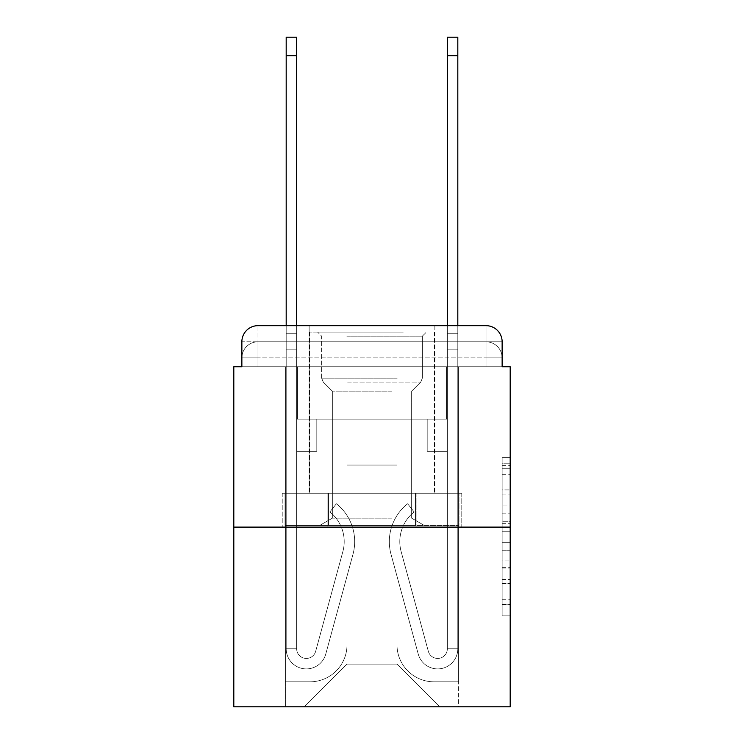 <?xml version="1.0" encoding="UTF-8"?>
<svg xmlns="http://www.w3.org/2000/svg" width="744" height="744" viewBox="0 0 744 744"><rect width="100%" height="100%" fill="white"/><g stroke="black" fill="none" stroke-linecap="round" stroke-linejoin="round"><path stroke-width="0.56" stroke-dasharray="3.72 2.79" d="M502.135 505.939L502.135 531.244L510.189 531.244L510.189 607.969L510.189 465.595L510.189 531.244L502.135 531.244L502.135 463.224L502.135 615.874L502.135 457.69L502.135 604.798L510.189 604.798L502.135 604.798L510.189 604.798L502.135 604.798L502.135 579.492L502.135 615.874L510.189 615.874L510.189 457.69L510.189 604.407L510.189 542.32L502.135 542.32L510.189 542.32L510.189 579.492L510.189 468.757L502.135 468.757L510.189 468.757L510.189 615.874L510.189 465.595L510.189 615.874L502.135 615.874L502.135 457.69L510.189 457.69L510.189 465.595L510.189 457.69L510.189 465.595L510.189 457.69L510.189 463.224L510.189 457.69L502.135 457.69L502.135 468.757L510.189 468.757L502.135 468.757L502.135 505.939L510.189 505.939M257.982 366.764L241.865 366.764L241.865 357.901L486.018 357.901L241.865 357.901L257.982 357.901L257.982 341.784L486.018 341.784L257.982 341.784L486.018 341.784L486.018 357.901L502.135 357.901L486.018 357.901L486.018 341.784L486.018 357.901L502.135 357.901L486.018 357.901L502.135 357.901L486.018 357.901L502.135 357.901L486.018 357.901L502.135 357.901L486.018 357.901L502.135 357.901L486.018 357.901L502.135 357.901L486.018 357.901L502.135 357.901L486.018 357.901L502.135 357.901L486.018 357.901L486.018 341.784L486.018 357.901L486.018 341.784L486.018 357.901L486.018 341.784L486.018 357.901L486.018 341.784L486.018 357.901L486.018 341.784L486.018 357.901L486.018 341.784L486.018 357.901L486.018 341.784L486.018 357.901L486.018 341.784L502.135 341.784L257.982 341.784L486.018 341.784L257.982 341.784L486.018 341.784L257.982 341.784L486.018 341.784L257.982 341.784L486.018 341.784L486.018 366.764L241.865 366.764L241.865 357.901L257.982 357.901L257.982 341.784L241.865 341.784A16.117 16.117 0 0 1 257.982 325.667L486.018 325.667L257.982 325.667A16.117 16.117 0 0 0 241.865 341.784L257.982 341.784A16.117 16.117 0 0 0 241.865 357.901L257.982 357.901L241.865 357.901L257.982 357.901L241.865 357.901L257.982 357.901L241.865 357.901L257.982 357.901L241.865 357.901L257.982 357.901L241.865 357.901L257.982 357.901L241.865 357.901L241.865 366.764L241.865 357.901L241.865 366.764L241.865 357.901L241.865 366.764L241.865 357.901L241.865 366.764L233.811 366.764L233.811 706.8L510.189 706.8L510.189 366.764L502.135 366.764L502.135 341.784A16.117 16.117 0 0 0 486.018 325.667A16.117 16.117 0 0 1 502.135 341.784L502.135 366.764L241.865 366.764L241.865 341.784L241.865 366.764L502.135 366.764L486.018 366.764L502.135 366.764L486.018 366.764L502.135 366.764L486.018 366.764L502.135 366.764L486.018 366.764L502.135 366.764L486.018 366.764L502.135 366.764L486.018 366.764L502.135 366.764L486.018 366.764L502.135 366.764L486.018 366.764L502.135 366.764L486.018 366.764L486.018 325.667A16.117 16.117 0 0 1 502.135 341.784A16.117 16.117 0 0 0 486.018 325.667L486.018 341.784A16.117 16.117 0 0 1 502.135 357.901A16.117 16.117 0 0 0 486.018 341.784A16.117 16.117 0 0 1 502.135 357.901A16.117 16.117 0 0 0 486.018 341.784A16.117 16.117 0 0 1 502.135 357.901A16.117 16.117 0 0 0 486.018 341.784A16.117 16.117 0 0 1 502.135 357.901A16.117 16.117 0 0 0 486.018 341.784A16.117 16.117 0 0 1 502.135 357.901L502.135 366.764L486.018 366.764L486.018 357.901L486.018 366.764L486.018 357.901L486.018 366.764L486.018 357.901L486.018 366.764L486.018 357.901L486.018 366.764L486.018 357.901L486.018 366.764L486.018 357.901L486.018 366.764L486.018 357.901L486.018 366.764L486.018 357.901L486.018 366.764L486.018 357.901L486.018 366.764L257.982 366.764L257.982 357.901L241.865 357.901L257.982 357.901L257.982 341.784A16.117 16.117 0 0 0 241.865 357.901A16.117 16.117 0 0 1 257.982 341.784A16.117 16.117 0 0 0 241.865 357.901A16.117 16.117 0 0 1 257.982 341.784A16.117 16.117 0 0 0 241.865 357.901A16.117 16.117 0 0 1 257.982 341.784A16.117 16.117 0 0 0 241.865 357.901A16.117 16.117 0 0 1 257.982 341.784L257.982 366.764L257.982 341.784L257.982 366.764L257.982 341.784L257.982 366.764L257.982 357.901L257.982 366.764L257.982 357.901L257.982 366.764L257.982 357.901L257.982 366.764L257.982 357.901L257.982 366.764L257.982 357.901L257.982 366.764L257.982 357.901L257.982 366.764L257.982 357.901L257.982 366.764L241.865 366.764L257.982 366.764M434.849 325.667L434.849 493.272L309.151 493.272L434.849 493.272L309.151 493.272L309.151 325.667L434.849 325.667L309.151 325.667L434.849 325.667L309.151 325.667L434.849 325.667L434.849 493.272L309.151 493.272L309.151 325.667M510.189 521.758L510.189 513.844L510.189 521.758L502.135 521.758L502.135 489.915L502.135 583.64L502.135 560.111L510.189 560.111L502.135 560.111L502.135 615.874L510.189 615.874L502.135 615.874L510.189 615.874L502.135 615.874L502.135 457.69L510.189 457.69L502.135 457.69L510.189 457.69L502.135 457.69L502.135 521.758L510.189 521.758M233.811 527.115L510.189 527.115M286.189 325.667L296.661 325.667L296.661 333.721L296.661 37.2L296.661 419.142L316.805 419.142L296.661 419.142L316.805 419.142L296.661 419.142L296.661 648.787A9.672 9.672 0 0 0 315.661 651.326A9.672 9.672 0 0 1 296.661 648.787A9.672 9.672 0 0 0 315.661 651.326L342.863 551.583A37.87 37.87 0 0 0 329.871 511.946A37.87 37.87 0 0 1 342.863 551.583A37.87 37.87 0 0 0 329.871 511.946L336.381 503.744A48.351 48.351 0 0 1 352.972 554.336L325.76 654.088A20.144 20.144 0 0 1 286.189 648.787L286.189 333.721L296.661 333.721L296.661 37.2L296.661 419.142L296.661 37.2L296.661 419.142L316.805 419.142L316.805 451.366L316.805 419.142L316.805 451.366L296.661 451.366L296.661 648.787L286.189 648.787L286.189 333.721L296.661 333.721L296.661 37.2L296.661 419.142L316.805 419.142L296.661 419.142L296.661 451.366L296.661 37.2L296.661 419.142L316.805 419.142L296.661 419.142L316.805 419.142L316.805 451.366L296.661 451.366L296.661 648.787L286.189 648.787L286.189 37.2L286.189 349.838L286.189 333.721L296.661 333.721L296.661 37.2L296.661 349.838L296.661 37.2L286.189 37.2L286.189 333.721L296.661 333.721L296.661 648.787A9.672 9.672 0 0 0 315.661 651.326L342.863 551.583A37.87 37.87 0 0 0 329.871 511.946L336.381 503.744A48.351 48.351 0 0 1 352.972 554.336L325.76 654.088A20.144 20.144 0 0 1 286.189 648.787L286.189 333.721L296.661 333.721L286.189 333.721L286.189 37.2L286.189 349.838L286.189 333.721L296.661 333.721L286.189 333.721L296.661 333.721L286.189 333.721L286.189 37.2L286.189 349.838L286.189 333.721L296.661 333.721L286.189 333.721L296.661 333.721L286.189 333.721L286.189 37.2L286.189 349.838L286.189 333.721L296.661 333.721L286.189 333.721L296.661 333.721L286.189 333.721L286.189 37.2L286.189 349.838L286.189 333.721L296.661 333.721L286.189 333.721L296.661 333.721L286.189 333.721L286.189 37.2L286.189 349.838L286.189 333.721L296.661 333.721L286.189 333.721L296.661 333.721L286.189 333.721L286.189 37.2L286.189 349.838L296.661 349.838L296.661 333.721L286.189 333.721L296.661 333.721L286.189 333.721L296.661 333.721L296.661 419.142L296.661 349.838L296.661 419.142L316.805 419.142L316.805 451.366L296.661 451.366L296.661 419.142L316.805 419.142L296.661 419.142L296.661 648.787A9.672 9.672 0 0 0 315.661 651.326A9.672 9.672 0 0 1 296.661 648.787L286.189 648.787L286.189 349.838L296.661 349.838L296.661 333.721L286.189 333.721L286.189 37.2L286.189 349.838L296.661 349.838L296.661 419.142L296.661 333.721L286.189 333.721L296.661 333.721L286.189 333.721L286.189 55.735L286.189 349.838L296.661 349.838L296.661 419.142L316.805 419.142L296.661 419.142L316.805 419.142L316.805 451.366L296.661 451.366L296.661 648.787L286.189 648.787L286.189 349.838L296.661 349.838L296.661 451.366L296.661 419.142L316.805 419.142L316.805 451.366L316.805 419.142L296.661 419.142L316.805 419.142L296.661 419.142L296.661 648.787A9.672 9.672 0 0 0 315.661 651.326L342.863 551.583A37.87 37.87 0 0 0 329.871 511.946A37.87 37.87 0 0 1 342.863 551.583A37.87 37.87 0 0 0 329.871 511.946L336.381 503.744A48.351 48.351 0 0 1 352.972 554.336L325.76 654.088A20.144 20.144 0 0 1 286.189 648.787L286.189 349.838L296.661 349.838L296.661 419.142L316.805 419.142L316.805 451.366L316.805 419.142L316.805 451.366L296.661 451.366L296.661 648.787A9.672 9.672 0 0 0 315.661 651.326L342.863 551.583A37.87 37.87 0 0 0 329.871 511.946L336.381 503.744A48.351 48.351 0 0 1 352.972 554.336L325.76 654.088A20.144 20.144 0 0 1 286.189 648.787L286.189 349.838L296.661 349.838L296.661 419.142L316.805 419.142L296.661 419.142L296.661 451.366L296.661 419.142L316.805 419.142L296.661 419.142L316.805 419.142L316.805 451.366L296.661 451.366L296.661 648.787L286.189 648.787L286.189 349.838L296.661 349.838L296.661 648.787L286.189 648.787L286.189 349.838L296.661 349.838L296.661 419.142L316.805 419.142L316.805 451.366L296.661 451.366L296.661 419.142L316.805 419.142L296.661 419.142L296.661 648.787A9.672 9.672 0 0 0 315.661 651.326A9.672 9.672 0 0 1 296.661 648.787A9.672 9.672 0 0 0 315.661 651.326L342.863 551.583A37.87 37.87 0 0 0 329.871 511.946A37.87 37.87 0 0 1 342.863 551.583A37.87 37.87 0 0 0 329.871 511.946L336.381 503.744A48.351 48.351 0 0 1 352.972 554.336L325.76 654.088A20.144 20.144 0 0 1 286.189 648.787L286.189 349.838L296.661 349.838L296.661 419.142L316.805 419.142L296.661 419.142L316.805 419.142L316.805 451.366L296.661 451.366L296.661 648.787L286.189 648.787L286.189 349.838L296.661 349.838L286.189 349.838L296.661 349.838L286.189 349.838L296.661 349.838L286.189 349.838L296.661 349.838L286.189 349.838L296.661 349.838L286.189 349.838L286.189 648.787L286.189 333.721L296.661 333.721L286.189 333.721L296.661 333.721L286.189 333.721L286.189 325.667M447.339 325.667L457.811 325.667L457.811 333.721L447.339 333.721L447.339 37.2L447.339 419.142L427.196 419.142L447.339 419.142L427.196 419.142L447.339 419.142L447.339 648.787A9.672 9.672 0 0 1 428.339 651.326A9.672 9.672 0 0 0 447.339 648.787A9.672 9.672 0 0 1 428.339 651.326L401.137 551.583A37.87 37.87 0 0 1 414.129 511.946A37.87 37.87 0 0 0 401.137 551.583A37.87 37.87 0 0 1 414.129 511.946L407.619 503.744A48.351 48.351 0 0 0 391.028 554.336L418.24 654.088A20.144 20.144 0 0 0 457.811 648.787L457.811 333.721L447.339 333.721L447.339 37.2L447.339 419.142L447.339 37.2L447.339 419.142L427.196 419.142L427.196 451.366L427.196 419.142L427.196 451.366L447.339 451.366L447.339 648.787L457.811 648.787L457.811 37.2L457.811 349.838L457.811 333.721L447.339 333.721L447.339 37.2L447.339 419.142L427.196 419.142L447.339 419.142L447.339 451.366L447.339 37.2L447.339 419.142L427.196 419.142L447.339 419.142L427.196 419.142L427.196 451.366L447.339 451.366L447.339 648.787L457.811 648.787L457.811 333.721L447.339 333.721L447.339 37.2L447.339 325.667M396.98 644.76A37.07 37.07 0 0 0 434.04 681.82A37.07 37.07 0 0 1 396.98 644.76L396.98 465.065L396.98 644.76A37.07 37.07 0 0 0 434.04 681.82L458.62 681.82L434.04 681.82A37.07 37.07 0 0 1 396.98 644.76L396.98 465.065L347.02 465.065L396.98 465.065L396.98 644.76A37.07 37.07 0 0 0 434.04 681.82L458.62 681.82L434.04 681.82A37.07 37.07 0 0 1 396.98 644.76L396.98 465.065L347.02 465.065L347.02 644.76L347.02 465.065L396.98 465.065L396.98 644.76A37.07 37.07 0 0 0 434.04 681.82L458.62 681.82L434.04 681.82A37.07 37.07 0 0 1 396.98 644.76L396.98 465.065L347.02 465.065L347.02 644.76A37.07 37.07 0 0 1 309.96 681.82A37.07 37.07 0 0 0 347.02 644.76L347.02 465.065L396.98 465.065L396.98 644.76A37.07 37.07 0 0 0 434.04 681.82L458.62 681.82L434.04 681.82A37.07 37.07 0 0 1 396.98 644.76L396.98 465.065L347.02 465.065L347.02 644.76A37.07 37.07 0 0 1 309.96 681.82L285.38 681.82L309.96 681.82A37.07 37.07 0 0 0 347.02 644.76L347.02 465.065L396.98 465.065L396.98 644.76A37.07 37.07 0 0 0 434.04 681.82L458.62 681.82L434.04 681.82A37.07 37.07 0 0 1 396.98 644.76L396.98 465.065L347.02 465.065L347.02 644.76A37.07 37.07 0 0 1 309.96 681.82L285.38 681.82L309.96 681.82A37.07 37.07 0 0 0 347.02 644.76L347.02 465.065L396.98 465.065L396.98 644.76A37.07 37.07 0 0 0 434.04 681.82L458.62 681.82L434.04 681.82A37.07 37.07 0 0 1 396.98 644.76L396.98 465.065L347.02 465.065L347.02 644.76A37.07 37.07 0 0 1 309.96 681.82L285.38 681.82L309.96 681.82A37.07 37.07 0 0 0 347.02 644.76L347.02 465.065L396.98 465.065L396.98 644.76A37.07 37.07 0 0 0 434.04 681.82L458.62 681.82L434.04 681.82A37.07 37.07 0 0 1 396.98 644.76L396.98 465.065L347.02 465.065L347.02 644.76A37.07 37.07 0 0 1 309.96 681.82L285.38 681.82L309.96 681.82A37.07 37.07 0 0 0 347.02 644.76L347.02 465.065L396.98 465.065L396.98 644.76A37.07 37.07 0 0 0 434.04 681.82L458.62 681.82L434.04 681.82A37.07 37.07 0 0 1 396.98 644.76L396.98 465.065L347.02 465.065L347.02 644.76A37.07 37.07 0 0 1 309.96 681.82L285.38 681.82L309.96 681.82A37.07 37.07 0 0 0 347.02 644.76L347.02 465.065L396.98 465.065L396.98 644.76M285.38 366.764L285.38 681.82L309.96 681.82A37.07 37.07 0 0 0 347.02 644.76A37.07 37.07 0 0 1 309.96 681.82L285.38 681.82L285.38 366.764L297.47 366.764L297.47 419.142L446.53 419.142L297.47 419.142L446.53 419.142L297.47 419.142L446.53 419.142L297.47 419.142L446.53 419.142L297.47 419.142L446.53 419.142L297.47 419.142L446.53 419.142L297.47 419.142L446.53 419.142L297.47 419.142L446.53 419.142L297.47 419.142L446.53 419.142L297.47 419.142L446.53 419.142L297.47 419.142L297.47 366.764L285.38 366.764L285.38 681.82L285.38 366.764L297.47 366.764L297.47 419.142L297.47 366.764L285.38 366.764L285.38 681.82L285.38 366.764L297.47 366.764L297.47 419.142L297.47 366.764L285.38 366.764L285.38 681.82L285.38 366.764L297.47 366.764L297.47 419.142L297.47 366.764L285.38 366.764L285.38 681.82L285.38 366.764L297.47 366.764L297.47 419.142L297.47 366.764L285.38 366.764L285.38 681.82L285.38 366.764L297.47 366.764L297.47 419.142L297.47 366.764L285.38 366.764L285.38 681.82L285.38 366.764L297.47 366.764L297.47 419.142L297.47 366.764L285.38 366.764L285.38 681.82L285.38 366.764L297.47 366.764L297.47 419.142L297.47 366.764L285.38 366.764L285.38 681.82L309.96 681.82A37.07 37.07 0 0 0 347.02 644.76L347.02 465.065L347.02 644.76A37.07 37.07 0 0 1 309.96 681.82A37.07 37.07 0 0 0 347.02 644.76L347.02 465.065L396.98 465.065L347.02 465.065L347.02 644.76A37.07 37.07 0 0 1 309.96 681.82L285.38 681.82L285.38 366.764L297.47 366.764L297.47 419.142L297.47 366.764L285.38 366.764L285.38 706.8L304.315 706.8L285.38 706.8L285.38 366.764L297.47 366.764L297.47 419.142L297.47 366.764L285.38 366.764M446.53 366.764L446.53 419.142L446.53 366.764L458.62 366.764L458.62 681.82L434.04 681.82L458.62 681.82L458.62 366.764L446.53 366.764L446.53 419.142L446.53 366.764L458.62 366.764L458.62 681.82L458.62 366.764L446.53 366.764L446.53 419.142L446.53 366.764L458.62 366.764L458.62 681.82L458.62 366.764L446.53 366.764L446.53 419.142L446.53 366.764L458.62 366.764L458.62 681.82L458.62 366.764L446.53 366.764L446.53 419.142L446.53 366.764L458.62 366.764L458.62 681.82L458.62 366.764L446.53 366.764L446.53 419.142L446.53 366.764L458.62 366.764L458.62 681.82L458.62 366.764L446.53 366.764L446.53 419.142L446.53 366.764L458.62 366.764L458.62 681.82L458.62 366.764L446.53 366.764L446.53 419.142L446.53 366.764L458.62 366.764L458.62 681.82L458.62 366.764L446.53 366.764L446.53 419.142L446.53 366.764L458.62 366.764L458.62 681.82L458.62 366.764L446.53 366.764L446.53 419.142L446.53 366.764L458.62 366.764L458.62 706.8L304.315 706.8L458.62 706.8L458.62 366.764L446.53 366.764M396.98 465.065L396.98 664.094L396.98 465.065L347.02 465.065L347.02 664.094L396.98 664.094L347.02 664.094L347.02 465.065L347.02 664.094L304.315 706.8L347.02 664.094L304.315 706.8L347.02 664.094L347.02 465.065L396.98 465.065L396.98 664.094L439.685 706.8L396.98 664.094L439.685 706.8L396.98 664.094L396.98 465.065L347.02 465.065L396.98 465.065M327.109 527.115L461.782 527.115L327.109 527.115L327.109 493.272L282.218 493.272L461.782 493.272L327.109 493.272L327.109 527.115L327.109 493.272L282.218 493.272L282.218 527.115L282.218 493.272L416.891 493.272L416.891 527.115L461.782 527.115L416.891 527.115L416.891 493.272L461.782 493.272L461.782 527.115L461.782 493.272L327.109 493.272L327.109 527.115M257.982 325.667A16.117 16.117 0 0 0 241.865 341.784A16.117 16.117 0 0 1 257.982 325.667L257.982 341.784L257.982 325.667M416.891 493.272L416.891 527.115L416.891 493.272M502.135 531.244L510.189 531.244L502.135 531.244M502.135 463.224L502.135 457.69L502.135 463.224L510.189 463.224L502.135 463.224M502.135 583.25L502.135 550.225L502.135 583.25L510.189 583.25L502.135 583.25M502.135 550.225L502.135 542.32L510.189 542.32L502.135 542.32L502.135 550.225L510.189 550.225L502.135 550.225M502.135 489.915L502.135 468.757L502.135 489.915L510.189 489.915L502.135 489.915M502.135 457.69L510.189 457.69L502.135 457.69L502.135 465.595L502.135 457.69L510.189 457.69M502.135 615.874L510.189 615.874L502.135 615.874L502.135 607.969L502.135 615.874M457.811 55.735L457.811 648.787L457.811 349.838L457.811 648.787L457.811 349.838L457.811 648.787L457.811 349.838L457.811 648.787L457.811 349.838L457.811 648.787L457.811 349.838L457.811 648.787L457.811 349.838L457.811 648.787L447.339 648.787L457.811 648.787A20.144 20.144 0 0 1 418.24 654.088A20.144 20.144 0 0 0 457.811 648.787A20.144 20.144 0 0 1 418.24 654.088A20.144 20.144 0 0 0 457.811 648.787L447.339 648.787L457.811 648.787A20.144 20.144 0 0 1 418.24 654.088A20.144 20.144 0 0 0 457.811 648.787A20.144 20.144 0 0 1 418.24 654.088A20.144 20.144 0 0 0 457.811 648.787L447.339 648.787L457.811 648.787A20.144 20.144 0 0 1 418.24 654.088A20.144 20.144 0 0 0 457.811 648.787A20.144 20.144 0 0 1 418.24 654.088A20.144 20.144 0 0 0 457.811 648.787L447.339 648.787L457.811 648.787A20.144 20.144 0 0 1 418.24 654.088A20.144 20.144 0 0 0 457.811 648.787A20.144 20.144 0 0 1 418.24 654.088A20.144 20.144 0 0 0 457.811 648.787L447.339 648.787L457.811 648.787A20.144 20.144 0 0 1 418.24 654.088A20.144 20.144 0 0 0 457.811 648.787A20.144 20.144 0 0 1 418.24 654.088A20.144 20.144 0 0 0 457.811 648.787L447.339 648.787L457.811 648.787A20.144 20.144 0 0 1 418.24 654.088A20.144 20.144 0 0 0 457.811 648.787A20.144 20.144 0 0 1 418.24 654.088A20.144 20.144 0 0 0 457.811 648.787L447.339 648.787L457.811 648.787A20.144 20.144 0 0 1 418.24 654.088A20.144 20.144 0 0 0 457.811 648.787A20.144 20.144 0 0 1 418.24 654.088A20.144 20.144 0 0 0 457.811 648.787L447.339 648.787L457.811 648.787A20.144 20.144 0 0 1 418.24 654.088A20.144 20.144 0 0 0 457.811 648.787A20.144 20.144 0 0 1 418.24 654.088A20.144 20.144 0 0 0 457.811 648.787A20.144 20.144 0 0 1 418.24 654.088A20.144 20.144 0 0 0 457.811 648.787A20.144 20.144 0 0 1 418.24 654.088L391.028 554.336A48.351 48.351 0 0 1 407.619 503.744A48.351 48.351 0 0 0 391.028 554.336A48.351 48.351 0 0 1 407.619 503.744A48.351 48.351 0 0 0 391.028 554.336A48.351 48.351 0 0 1 407.619 503.744A48.351 48.351 0 0 0 391.028 554.336A48.351 48.351 0 0 1 407.619 503.744A48.351 48.351 0 0 0 391.028 554.336A48.351 48.351 0 0 1 407.619 503.744A48.351 48.351 0 0 0 391.028 554.336A48.351 48.351 0 0 1 407.619 503.744A48.351 48.351 0 0 0 391.028 554.336A48.351 48.351 0 0 1 407.619 503.744A48.351 48.351 0 0 0 391.028 554.336A48.351 48.351 0 0 1 407.619 503.744A48.351 48.351 0 0 0 391.028 554.336A48.351 48.351 0 0 1 407.619 503.744A48.351 48.351 0 0 0 391.028 554.336A48.351 48.351 0 0 1 407.619 503.744A48.351 48.351 0 0 0 391.028 554.336A48.351 48.351 0 0 1 407.619 503.744A48.351 48.351 0 0 0 391.028 554.336A48.351 48.351 0 0 1 407.619 503.744A48.351 48.351 0 0 0 391.028 554.336A48.351 48.351 0 0 1 407.619 503.744A48.351 48.351 0 0 0 391.028 554.336A48.351 48.351 0 0 1 407.619 503.744A48.351 48.351 0 0 0 391.028 554.336A48.351 48.351 0 0 1 407.619 503.744A48.351 48.351 0 0 0 391.028 554.336A48.351 48.351 0 0 1 407.619 503.744A48.351 48.351 0 0 0 391.028 554.336A48.351 48.351 0 0 1 407.619 503.744A48.351 48.351 0 0 0 391.028 554.336A48.351 48.351 0 0 1 407.619 503.744L414.129 511.946L407.619 503.744A48.351 48.351 0 0 0 391.028 554.336L418.24 654.088A20.144 20.144 0 0 0 457.811 648.787L447.339 648.787A9.672 9.672 0 0 1 428.339 651.326L401.137 551.583A37.87 37.87 0 0 1 414.129 511.946L407.619 503.744A48.351 48.351 0 0 0 391.028 554.336L418.24 654.088A20.144 20.144 0 0 0 457.811 648.787L457.811 349.838L447.339 349.838L447.339 419.142L447.339 349.838L447.339 419.142L447.339 349.838L447.339 419.142L447.339 349.838L447.339 419.142L427.196 419.142L447.339 419.142L447.339 648.787A9.672 9.672 0 0 1 428.339 651.326L401.137 551.583A37.87 37.87 0 0 1 414.129 511.946L407.619 503.744L414.129 511.946A37.87 37.87 0 0 0 401.137 551.583L428.339 651.326L401.137 551.583A37.87 37.87 0 0 1 414.129 511.946A37.87 37.87 0 0 0 401.137 551.583L428.339 651.326L401.137 551.583A37.87 37.87 0 0 1 414.129 511.946A37.87 37.87 0 0 0 401.137 551.583L428.339 651.326L401.137 551.583A37.87 37.87 0 0 1 414.129 511.946A37.87 37.87 0 0 0 401.137 551.583L428.339 651.326L401.137 551.583A37.87 37.87 0 0 1 414.129 511.946A37.87 37.87 0 0 0 401.137 551.583L428.339 651.326L401.137 551.583A37.87 37.87 0 0 1 414.129 511.946A37.87 37.87 0 0 0 401.137 551.583L428.339 651.326L401.137 551.583A37.87 37.87 0 0 1 414.129 511.946A37.87 37.87 0 0 0 401.137 551.583L428.339 651.326L401.137 551.583A37.87 37.87 0 0 1 414.129 511.946A37.87 37.87 0 0 0 401.137 551.583L428.339 651.326L401.137 551.583A37.87 37.87 0 0 1 414.129 511.946A37.87 37.87 0 0 0 401.137 551.583L428.339 651.326L401.137 551.583A37.87 37.87 0 0 1 414.129 511.946A37.87 37.87 0 0 0 401.137 551.583L428.339 651.326L401.137 551.583A37.87 37.87 0 0 1 414.129 511.946A37.87 37.87 0 0 0 401.137 551.583L428.339 651.326L401.137 551.583A37.87 37.87 0 0 1 414.129 511.946A37.87 37.87 0 0 0 401.137 551.583L428.339 651.326L401.137 551.583A37.87 37.87 0 0 1 414.129 511.946A37.87 37.87 0 0 0 401.137 551.583L428.339 651.326L401.137 551.583A37.87 37.87 0 0 1 414.129 511.946A37.87 37.87 0 0 0 401.137 551.583L428.339 651.326L401.137 551.583A37.87 37.87 0 0 1 414.129 511.946A37.87 37.87 0 0 0 401.137 551.583L428.339 651.326L401.137 551.583A37.87 37.87 0 0 1 414.129 511.946A37.87 37.87 0 0 0 401.137 551.583L428.339 651.326A9.672 9.672 0 0 0 447.339 648.787L447.339 451.366L447.339 648.787A9.672 9.672 0 0 1 428.339 651.326A9.672 9.672 0 0 0 447.339 648.787A9.672 9.672 0 0 1 428.339 651.326A9.672 9.672 0 0 0 447.339 648.787L447.339 451.366L447.339 648.787A9.672 9.672 0 0 1 428.339 651.326A9.672 9.672 0 0 0 447.339 648.787A9.672 9.672 0 0 1 428.339 651.326A9.672 9.672 0 0 0 447.339 648.787L447.339 451.366L447.339 648.787A9.672 9.672 0 0 1 428.339 651.326A9.672 9.672 0 0 0 447.339 648.787A9.672 9.672 0 0 1 428.339 651.326A9.672 9.672 0 0 0 447.339 648.787L447.339 451.366L447.339 648.787A9.672 9.672 0 0 1 428.339 651.326A9.672 9.672 0 0 0 447.339 648.787A9.672 9.672 0 0 1 428.339 651.326A9.672 9.672 0 0 0 447.339 648.787L447.339 451.366L447.339 648.787A9.672 9.672 0 0 1 428.339 651.326A9.672 9.672 0 0 0 447.339 648.787A9.672 9.672 0 0 1 428.339 651.326A9.672 9.672 0 0 0 447.339 648.787L447.339 451.366L447.339 648.787A9.672 9.672 0 0 1 428.339 651.326A9.672 9.672 0 0 0 447.339 648.787A9.672 9.672 0 0 1 428.339 651.326A9.672 9.672 0 0 0 447.339 648.787L447.339 419.142L427.196 419.142L427.196 451.366L447.339 451.366L427.196 451.366L447.339 451.366L427.196 451.366L427.196 419.142L447.339 419.142L447.339 451.366L447.339 419.142L427.196 419.142L447.339 419.142L427.196 419.142L427.196 451.366L447.339 451.366L427.196 451.366L447.339 451.366L427.196 451.366L427.196 419.142L447.339 419.142L447.339 451.366L427.196 451.366L447.339 451.366L427.196 451.366L447.339 451.366L447.339 419.142L427.196 419.142L447.339 419.142L427.196 419.142L447.339 419.142L447.339 451.366L427.196 451.366L447.339 451.366L427.196 451.366L447.339 451.366L447.339 419.142L447.339 451.366L427.196 451.366L447.339 451.366L427.196 451.366L427.196 419.142L447.339 419.142L447.339 451.366L427.196 451.366L447.339 451.366L427.196 451.366L447.339 451.366L427.196 451.366L427.196 419.142L447.339 419.142L447.339 451.366L427.196 451.366L447.339 451.366L427.196 451.366L447.339 451.366L427.196 451.366L447.339 451.366L427.196 451.366L447.339 451.366L427.196 451.366L447.339 451.366L447.339 419.142L427.196 419.142L447.339 419.142L427.196 419.142L427.196 451.366L427.196 419.142L427.196 451.366L427.196 419.142L447.339 419.142L427.196 419.142L427.196 451.366L447.339 451.366L447.339 419.142L427.196 419.142L427.196 451.366L427.196 419.142L427.196 451.366L427.196 419.142L447.339 419.142L427.196 419.142L447.339 419.142L427.196 419.142L427.196 451.366L427.196 419.142L427.196 451.366L427.196 419.142L427.196 451.366L447.339 451.366L447.339 419.142L427.196 419.142L447.339 419.142L427.196 419.142L427.196 451.366L427.196 419.142L427.196 451.366L427.196 419.142L427.196 451.366L427.196 419.142L427.196 451.366L427.196 419.142L427.196 451.366L427.196 419.142L427.196 451.366L427.196 419.142L427.196 451.366L427.196 419.142L427.196 451.366L447.339 451.366L447.339 648.787A9.672 9.672 0 0 1 428.339 651.326A9.672 9.672 0 0 0 447.339 648.787A9.672 9.672 0 0 1 428.339 651.326A9.672 9.672 0 0 0 447.339 648.787A9.672 9.672 0 0 1 428.339 651.326A9.672 9.672 0 0 0 447.339 648.787A9.672 9.672 0 0 1 428.339 651.326L401.137 551.583A37.87 37.87 0 0 1 414.129 511.946L407.619 503.744A48.351 48.351 0 0 0 391.028 554.336L418.24 654.088A20.144 20.144 0 0 0 457.811 648.787L457.811 333.721L447.339 333.721L447.339 648.787A9.672 9.672 0 0 1 428.339 651.326A9.672 9.672 0 0 0 447.339 648.787A9.672 9.672 0 0 1 428.339 651.326L401.137 551.583A37.87 37.87 0 0 1 414.129 511.946A37.87 37.87 0 0 0 401.137 551.583A37.87 37.87 0 0 1 414.129 511.946L407.619 503.744A48.351 48.351 0 0 0 391.028 554.336L418.24 654.088A20.144 20.144 0 0 0 457.811 648.787L457.811 333.721L447.339 333.721L457.811 333.721L457.811 37.2L457.811 349.838L457.811 333.721L447.339 333.721L457.811 333.721L447.339 333.721L457.811 333.721L457.811 37.2L457.811 349.838L457.811 333.721L447.339 333.721L457.811 333.721L447.339 333.721L457.811 333.721L457.811 37.2L457.811 349.838L457.811 333.721L447.339 333.721L457.811 333.721L447.339 333.721L457.811 333.721L457.811 37.2L457.811 349.838L457.811 333.721L447.339 333.721L457.811 333.721L447.339 333.721L457.811 333.721L457.811 37.2L457.811 349.838L447.339 349.838L447.339 333.721L457.811 333.721L447.339 333.721L457.811 333.721L457.811 37.2L457.811 349.838L447.339 349.838L447.339 419.142L447.339 333.721L457.811 333.721L447.339 333.721L457.811 333.721L447.339 333.721L457.811 333.721L457.811 37.2L457.811 349.838L447.339 349.838L447.339 419.142L427.196 419.142L427.196 451.366L447.339 451.366L447.339 419.142L427.196 419.142L447.339 419.142L447.339 648.787L457.811 648.787L457.811 349.838L447.339 349.838L447.339 333.721L457.811 333.721L447.339 333.721L457.811 333.721L457.811 37.2L457.811 349.838L447.339 349.838L447.339 419.142L447.339 333.721L457.811 333.721L447.339 333.721L457.811 333.721L447.339 333.721L447.339 37.2L457.811 37.2L447.339 37.2L457.811 37.2L447.339 37.2L457.811 37.2L447.339 37.2L457.811 37.2L447.339 37.2L457.811 37.2L457.811 55.735L447.339 55.735M315.661 651.326L342.863 551.583A37.87 37.87 0 0 0 329.871 511.946L336.381 503.744A48.351 48.351 0 0 1 352.972 554.336L325.76 654.088A20.144 20.144 0 0 1 286.189 648.787A20.144 20.144 0 0 0 325.76 654.088A20.144 20.144 0 0 1 286.189 648.787A20.144 20.144 0 0 0 325.76 654.088A20.144 20.144 0 0 1 286.189 648.787A20.144 20.144 0 0 0 325.76 654.088A20.144 20.144 0 0 1 286.189 648.787A20.144 20.144 0 0 0 325.76 654.088A20.144 20.144 0 0 1 286.189 648.787A20.144 20.144 0 0 0 325.76 654.088A20.144 20.144 0 0 1 286.189 648.787L296.661 648.787A9.672 9.672 0 0 0 315.661 651.326A9.672 9.672 0 0 1 296.661 648.787A9.672 9.672 0 0 0 315.661 651.326L342.863 551.583A37.87 37.87 0 0 0 329.871 511.946A37.87 37.87 0 0 1 342.863 551.583A37.87 37.87 0 0 0 329.871 511.946L336.381 503.744A48.351 48.351 0 0 1 352.972 554.336L325.76 654.088A20.144 20.144 0 0 1 286.189 648.787A20.144 20.144 0 0 0 325.76 654.088A20.144 20.144 0 0 1 286.189 648.787A20.144 20.144 0 0 0 325.76 654.088A20.144 20.144 0 0 1 286.189 648.787L296.661 648.787L286.189 648.787A20.144 20.144 0 0 0 325.76 654.088A20.144 20.144 0 0 1 286.189 648.787A20.144 20.144 0 0 0 325.76 654.088A20.144 20.144 0 0 1 286.189 648.787L296.661 648.787A9.672 9.672 0 0 0 315.661 651.326L342.863 551.583A37.87 37.87 0 0 0 329.871 511.946L336.381 503.744A48.351 48.351 0 0 1 352.972 554.336L325.76 654.088A20.144 20.144 0 0 1 286.189 648.787L296.661 648.787A9.672 9.672 0 0 0 315.661 651.326A9.672 9.672 0 0 1 296.661 648.787A9.672 9.672 0 0 0 315.661 651.326L342.863 551.583A37.87 37.87 0 0 0 329.871 511.946A37.87 37.87 0 0 1 342.863 551.583A37.87 37.87 0 0 0 329.871 511.946L336.381 503.744A48.351 48.351 0 0 1 352.972 554.336L325.76 654.088A20.144 20.144 0 0 1 286.189 648.787A20.144 20.144 0 0 0 325.76 654.088A20.144 20.144 0 0 1 286.189 648.787L296.661 648.787A9.672 9.672 0 0 0 315.661 651.326L342.863 551.583A37.87 37.87 0 0 0 329.871 511.946L336.381 503.744A48.351 48.351 0 0 1 352.972 554.336L325.76 654.088A20.144 20.144 0 0 1 286.189 648.787L296.661 648.787A9.672 9.672 0 0 0 315.661 651.326A9.672 9.672 0 0 1 296.661 648.787A9.672 9.672 0 0 0 315.661 651.326L342.863 551.583A37.87 37.87 0 0 0 329.871 511.946A37.87 37.87 0 0 1 342.863 551.583A37.87 37.87 0 0 0 329.871 511.946L336.381 503.744A48.351 48.351 0 0 1 352.972 554.336L325.76 654.088A20.144 20.144 0 0 1 286.189 648.787A20.144 20.144 0 0 0 325.76 654.088A20.144 20.144 0 0 1 286.189 648.787L296.661 648.787L286.189 648.787A20.144 20.144 0 0 0 325.76 654.088A20.144 20.144 0 0 1 286.189 648.787A20.144 20.144 0 0 0 325.76 654.088A20.144 20.144 0 0 1 286.189 648.787L296.661 648.787A9.672 9.672 0 0 0 315.661 651.326L342.863 551.583A37.87 37.87 0 0 0 329.871 511.946L336.381 503.744A48.351 48.351 0 0 1 352.972 554.336L325.76 654.088A20.144 20.144 0 0 1 286.189 648.787L296.661 648.787A9.672 9.672 0 0 0 315.661 651.326A9.672 9.672 0 0 1 296.661 648.787A9.672 9.672 0 0 0 315.661 651.326L342.863 551.583A37.87 37.87 0 0 0 329.871 511.946A37.87 37.87 0 0 1 342.863 551.583A37.87 37.87 0 0 0 329.871 511.946L336.381 503.744A48.351 48.351 0 0 1 352.972 554.336L325.76 654.088A20.144 20.144 0 0 1 286.189 648.787A20.144 20.144 0 0 0 325.76 654.088L352.972 554.336A48.351 48.351 0 0 0 336.381 503.744A48.351 48.351 0 0 1 352.972 554.336A48.351 48.351 0 0 0 336.381 503.744A48.351 48.351 0 0 1 352.972 554.336A48.351 48.351 0 0 0 336.381 503.744A48.351 48.351 0 0 1 352.972 554.336A48.351 48.351 0 0 0 336.381 503.744A48.351 48.351 0 0 1 352.972 554.336A48.351 48.351 0 0 0 336.381 503.744A48.351 48.351 0 0 1 352.972 554.336A48.351 48.351 0 0 0 336.381 503.744A48.351 48.351 0 0 1 352.972 554.336A48.351 48.351 0 0 0 336.381 503.744A48.351 48.351 0 0 1 352.972 554.336A48.351 48.351 0 0 0 336.381 503.744A48.351 48.351 0 0 1 352.972 554.336A48.351 48.351 0 0 0 336.381 503.744A48.351 48.351 0 0 1 352.972 554.336A48.351 48.351 0 0 0 336.381 503.744A48.351 48.351 0 0 1 352.972 554.336A48.351 48.351 0 0 0 336.381 503.744A48.351 48.351 0 0 1 352.972 554.336A48.351 48.351 0 0 0 336.381 503.744A48.351 48.351 0 0 1 352.972 554.336A48.351 48.351 0 0 0 336.381 503.744A48.351 48.351 0 0 1 352.972 554.336A48.351 48.351 0 0 0 336.381 503.744L329.871 511.946A37.87 37.87 0 0 1 342.863 551.583L315.661 651.326A9.672 9.672 0 0 1 296.661 648.787A9.672 9.672 0 0 0 315.661 651.326L342.863 551.583L315.661 651.326A9.672 9.672 0 0 1 296.661 648.787L286.189 648.787L296.661 648.787A9.672 9.672 0 0 0 315.661 651.326L342.863 551.583A37.87 37.87 0 0 0 329.871 511.946L336.381 503.744L329.871 511.946A37.87 37.87 0 0 1 342.863 551.583L315.661 651.326A9.672 9.672 0 0 1 296.661 648.787A9.672 9.672 0 0 0 315.661 651.326L342.863 551.583A37.87 37.87 0 0 0 329.871 511.946L336.381 503.744L329.871 511.946A37.87 37.87 0 0 1 342.863 551.583L315.661 651.326A9.672 9.672 0 0 1 296.661 648.787L296.661 419.142L296.661 648.787A9.672 9.672 0 0 0 315.661 651.326L342.863 551.583A37.87 37.87 0 0 0 329.871 511.946L336.381 503.744L329.871 511.946A37.87 37.87 0 0 1 342.863 551.583L315.661 651.326A9.672 9.672 0 0 1 296.661 648.787L296.661 419.142L316.805 419.142L316.805 451.366L316.805 419.142L296.661 419.142L316.805 419.142L316.805 451.366L316.805 419.142L316.805 451.366L296.661 451.366L296.661 648.787A9.672 9.672 0 0 0 315.661 651.326L342.863 551.583A37.87 37.87 0 0 0 329.871 511.946L336.381 503.744L329.871 511.946A37.87 37.87 0 0 1 342.863 551.583L315.661 651.326A9.672 9.672 0 0 1 296.661 648.787L296.661 419.142L316.805 419.142L316.805 451.366L296.661 451.366L296.661 648.787A9.672 9.672 0 0 0 315.661 651.326L342.863 551.583A37.87 37.87 0 0 0 329.871 511.946L336.381 503.744L329.871 511.946A37.87 37.87 0 0 1 342.863 551.583L315.661 651.326A9.672 9.672 0 0 1 296.661 648.787L296.661 419.142L316.805 419.142L316.805 451.366L296.661 451.366L296.661 648.787A9.672 9.672 0 0 0 315.661 651.326L342.863 551.583A37.87 37.87 0 0 0 329.871 511.946L336.381 503.744L329.871 511.946A37.87 37.87 0 0 1 342.863 551.583L315.661 651.326M316.805 451.366L296.661 451.366L296.661 419.142L316.805 419.142L316.805 451.366L316.805 419.142L316.805 451.366L316.805 419.142L296.661 419.142L316.805 419.142L316.805 451.366L296.661 451.366L316.805 451.366L296.661 451.366L316.805 451.366L316.805 419.142L316.805 451.366L316.805 419.142L316.805 451.366L296.661 451.366L316.805 451.366L296.661 451.366L316.805 451.366L316.805 419.142L316.805 451.366L296.661 451.366L316.805 451.366L296.661 451.366L316.805 451.366L316.805 419.142L316.805 451.366L296.661 451.366L316.805 451.366L296.661 451.366L316.805 451.366L316.805 419.142L316.805 451.366L296.661 451.366L316.805 451.366L296.661 451.366L316.805 451.366L316.805 419.142L316.805 451.366L296.661 451.366L316.805 451.366L296.661 451.366L316.805 451.366L316.805 419.142L316.805 451.366L296.661 451.366L316.805 451.366M399.193 332.112L317.614 332.112L399.193 332.112M346.816 336.139L422.36 336.139L346.816 336.139M398.189 525.496L319.622 525.496L398.189 525.496M391.828 518.159L332.345 518.159L391.828 518.159M391.828 391.167L332.345 391.167L391.828 391.167M403.22 332.112L309.551 332.112L403.22 332.112M403.22 493.272L309.551 493.272L403.22 493.272M285.008 525.496L415.496 525.496L285.008 525.496L285.008 493.272L458.992 493.272L285.008 493.272L328.504 493.272L328.504 525.496L458.992 525.496L328.504 525.496L328.504 493.272L415.496 493.272L415.496 525.496L458.992 525.496L415.496 525.496L415.496 493.272L458.992 493.272L458.992 525.496L458.992 493.272L285.008 493.272L285.008 525.496M328.504 493.272L328.504 525.496L328.504 493.272M415.496 493.272L415.496 525.496L415.496 493.272M329.871 511.946L336.381 503.744L329.871 511.946M286.189 333.721L296.661 333.721L286.189 333.721M428.339 651.326L401.137 551.583L428.339 651.326M457.811 333.721L447.339 333.721L457.811 333.721M502.135 579.492L510.189 579.492L502.135 579.492M502.135 567.626L510.189 567.626M502.135 494.072L510.189 494.072L502.135 494.072M502.135 465.595L510.189 465.595M502.135 607.969L510.189 607.969M502.135 599.264L510.189 599.264M502.135 474.3L510.189 474.3M502.135 523.339L510.189 523.339L502.135 523.339M502.135 568.025L510.189 568.025L502.135 568.025M502.135 583.64L510.189 583.64L502.135 583.64M502.135 513.844L510.189 513.844L502.135 513.844M286.189 55.735L296.661 55.735M397.184 378.129L321.641 378.129L397.184 378.129M347.643 382.109L420.713 382.109L347.643 382.109M457.811 349.838L447.339 349.838L457.811 349.838M502.135 366.764L502.135 357.901L502.135 366.764M502.135 604.407L510.189 604.407M502.135 604.798L510.189 604.798M502.135 468.757L510.189 468.757M286.189 37.2L296.661 37.2L286.189 37.2M422.36 336.139L426.386 332.112L422.36 336.139L422.36 378.129L420.713 382.109L411.655 391.167L411.655 518.159L424.378 525.496L411.655 518.159L411.655 391.167L420.713 382.109L422.36 378.129L422.36 336.139M309.551 332.112L309.551 493.272L309.551 332.112M434.45 332.112L434.45 493.272L434.45 332.112M321.641 378.129L321.641 336.139L317.614 332.112L321.641 336.139L321.641 378.129L323.287 382.109L332.345 391.167L332.345 518.159L319.622 525.496L332.345 518.159L332.345 391.167L323.287 382.109L321.641 378.129"/><path stroke-width="1.12" d="M241.865 341.784L241.865 366.764L241.865 341.784A16.117 16.117 0 0 1 257.982 325.667L286.189 325.667L286.189 37.2L296.661 37.2L296.661 325.667L309.151 325.667M510.189 527.115L233.811 527.115L233.811 706.8L510.189 706.8L510.189 366.764L502.135 366.764L502.135 341.784A16.117 16.117 0 0 0 486.018 325.667L257.982 325.667M233.811 527.115L233.811 366.764L241.865 366.764M434.849 325.667L447.339 325.667L447.339 37.2L457.811 37.2L457.811 325.667L486.018 325.667M502.135 366.764L502.135 341.784M286.189 55.735L296.661 55.735M457.811 55.735L447.339 55.735"/></g></svg>
